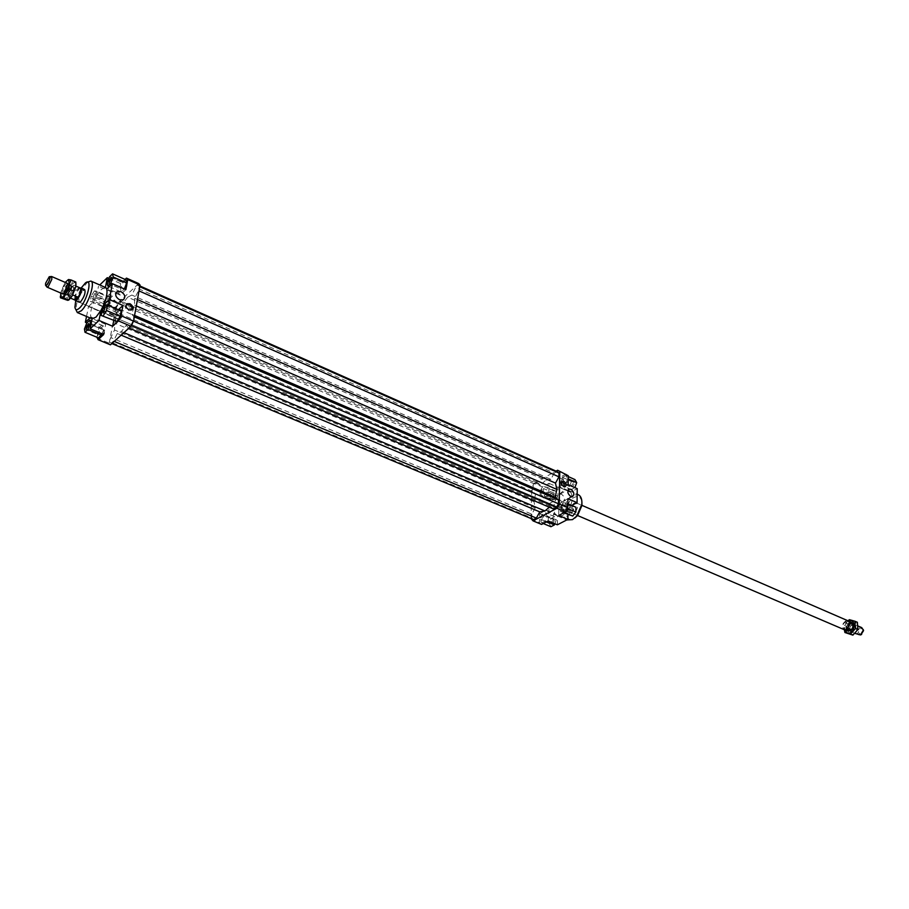 <?xml version="1.0" encoding="UTF-8"?>
<svg xmlns="http://www.w3.org/2000/svg" width="909" height="909" viewBox="0 0 909 909"><rect width="100%" height="100%" fill="white"/><g stroke="black" fill="none" stroke-linecap="round" stroke-linejoin="round"><path stroke-width="0.68" stroke-dasharray="4.54 3.41" d="M850.744 623.688L852.642 623.688L854.199 626.176L851.358 631.051L849.472 631.051L847.904 628.539L850.744 623.688M861.743 627.63L859.846 627.63L857.017 632.459L858.596 634.959M849.301 623.494L850.972 623.494C853.051 625.653 852.676 627.812 849.835 629.971L848.188 629.971C846.097 627.812 846.472 625.653 849.301 623.494M853.642 626.244L851.142 630.528L849.483 630.528L848.097 628.324L850.597 624.051L852.267 624.051L853.642 626.244M846.813 629.619L844.631 629.63C841.916 626.812 842.404 623.983 846.109 621.154L848.29 621.142L849.779 622.745M851.051 622.37L848.461 621.245L844.881 622.597L847.483 623.722L851.051 622.37M848.199 620.892L846.461 622.324L844.347 629.721C841.495 626.778 842.007 623.824 845.859 620.87L848.142 620.858M80.333 288.017L78.81 288.71C75.822 292.618 74.47 296.289 74.754 299.709L75.129 300.118C74.788 296.584 76.197 292.755 79.322 288.676L80.333 287.971M69.527 286.062L70.686 285.528L70.936 287.926L68.47 293.527L66.687 294.811L66.437 292.403L69.527 286.062M72.197 287.21L73.356 286.676C74.106 288.812 73.152 291.732 70.504 295.425L69.357 295.959C68.595 293.834 69.55 290.914 72.197 287.21M46.745 286.812L46.802 284.392L51.177 276.518M67.346 294.686L70.868 287.46L70.595 284.733L69.277 285.346L65.766 292.539L66.039 295.289L67.346 294.686M79.072 287.517L76.163 290.391L79.072 287.517L73.97 285.256C75.004 286.755 74.288 289.857 71.834 294.55L72.743 294.936M860.982 634.721L858.335 632.584C859.153 628.71 860.778 627.687 863.22 629.539M848.461 621.245L844.881 622.597M845.484 629.96L849.063 628.619M847.449 630.812C845.461 628.96 845.472 626.596 847.483 623.722M70.675 298.175L68.936 297.425L71.834 294.55M73.765 285.21L70.857 288.096L76.163 290.391M68.936 297.425L68.743 297.379C67.709 295.879 68.414 292.778 70.857 288.096M577.579 515.517L79.253 302.197C78.185 299.288 79.458 295.323 83.083 290.312M574.079 503.086C570.17 506.722 569.432 510.051 571.841 513.062L573.965 512.858C577.874 509.233 578.624 505.904 576.226 502.882L574.079 503.086M111.534 307.253L115.295 307.276C117.84 304.606 117.102 301.913 113.068 299.175L109.273 299.141C106.739 301.822 107.489 304.526 111.534 307.253M561.467 501.416L563.182 501.541C565.353 499.325 564.83 496.905 561.592 494.269L559.864 494.144C557.694 496.359 558.228 498.791 561.467 501.416M126.396 304.458C124.488 306.469 125.044 308.503 128.078 310.56L131.669 309.855M561.989 481.668L561.66 481.747C560.046 483.406 560.455 485.224 562.887 487.19L564.807 486.86M119.636 319.343L121.408 315.764L121.204 314.366L120.511 314.65L118.943 319.627L119.636 319.343M127.01 285.54L126.817 284.199L124.351 288.051L124.544 289.392L125.658 288.63L127.01 285.54L127.226 287.471L125.658 288.63M92.866 298.493L94.434 293.641L92.866 298.493M109.125 300.584L107.592 305.413L110 301.549L109.796 300.3L109.125 300.584M101.683 333.944L101.876 335.353L102.967 334.592L104.08 330.172L101.683 333.944M572.806 509.199L571.863 513.437L572.761 513.346L573.715 509.12L572.806 509.199M562.216 504.654L561.262 508.904L562.16 508.813L563.125 504.552L562.216 504.654M571.568 485.417L572.17 486.713L574.658 483.758L574.056 482.463L571.568 485.417M561.08 480.793L561.682 482.088L564.171 479.111L563.569 477.804L561.08 480.793M553.217 497.28L554.172 493.155L553.297 493.246L552.342 497.371L553.217 497.28M542.753 492.758L543.73 488.622L542.855 488.712L541.889 492.86L542.753 492.758M554.263 520.902L553.649 519.562L551.229 522.482L551.854 523.834L554.263 520.902M543.707 516.46L543.093 515.119L540.673 518.062L541.287 519.414L543.707 516.46M92.059 318.798L90.82 317.105C90.071 313.537 91.093 308.299 93.911 301.39L96.593 295.936L101.456 289.289L105.41 287.449L106.251 288.073M88.025 281.892L86.866 282.915C80.003 291.425 76.367 300.424 75.958 309.912M75.708 300.674L81.151 288.062M566.057 474.009L559.342 477.679L568.409 481.69L568.284 490.315L563.103 490.974L557.887 495.882L555.49 500.268C553.286 505.972 553.206 510.585 555.229 514.108L557.535 516.039L562.716 515.494L568 510.574L570.443 506.131C572.67 500.314 572.727 495.666 570.625 492.189L568.284 490.315L570.466 492.28L577.238 488.667M567.227 520.141C560.035 517.732 564.205 499.223 572.784 495.2L578.215 494.666M581.896 501.654C580.806 497.041 578.215 495.621 574.147 497.416C563.978 502.268 563.614 524.323 573.897 518.584L574.84 518.028M559.342 477.679L559.194 486.542L561.364 488.292L568.125 484.645M565.875 475.521L562.307 477.464L560.467 482.509L562.182 485.622L565.75 483.69L567.602 478.623L565.875 475.521L568.239 476.577M567.92 498.677L561.126 502.268L558.853 506.427L558.694 515.483M566.693 508.097L566.773 503.291L563.682 502.541L560.535 506.574L560.455 511.369L563.535 512.142L566.693 508.097L567.421 508.415M118.397 309.708L114.591 316.025L113.693 320.797M117.136 310.878L104.899 305.606M103.615 305.06L101.081 310.23M102.092 310.662L114.591 316.025M96.865 338.034L109.205 343.182L110.444 344.841M97.013 337.296L98.82 327.922L86.889 322.9L100.32 328.626L97.933 334.637L98.524 337.921M86.525 316.457L88.48 306.594L101.831 312.31L103.751 302.402L106.217 297.391L118.352 302.663L115.886 307.64L103.751 302.402M115.886 307.64L109.205 343.182M103.728 334.489L105.671 324.297L104.433 322.695L98.82 327.922M102.058 333.785L103.899 329.126L103.296 325.854L100.32 328.626M138.713 283.574L118.352 302.663M127.703 297.175L131.839 295.05L135.611 287.426L138.054 285.142L139.247 286.46L138.486 290.664L134.68 298.334L134.475 305.117L131.805 314.219L133.793 316.616L133.021 320.911L130.748 325.49L128.283 327.729L126.317 325.274L121.374 331.546L117.261 333.512L113.489 341.114L111.103 343.272L110 341.807L110.807 337.569L114.545 330.001L114.829 323.218L117.477 314.287L115.613 311.957L116.386 307.81L118.579 303.379L120.942 301.163L122.84 303.447L127.703 297.175L545.65 480.361L540.412 485.076L537.264 482.486L534.515 484.008L532.526 487.644L532.435 491.349L535.56 493.973L534.003 501.7L535.208 507.972L114.545 330.001M106.217 297.391L111.818 292.039L98.502 286.21L99.774 284.971M108.91 278.381L120.681 283.597L125.067 279.415M101.831 312.31L107.432 307.026L109.932 301.981L111.818 292.039M104.592 301.788L103.581 307.037L105.637 307.242L108.728 302.163L109.728 296.902L107.66 296.732L104.592 301.788L91.298 296.039L90.252 301.299L103.581 307.037M120.681 283.597L118.806 293.584L120.09 295.095L125.885 289.63M118.806 293.584L116.295 292.482M116.25 292.459L107.296 288.528M120.09 295.095L106.603 289.198L105.364 287.687M107.432 307.026L94.047 301.265L96.547 296.175L109.932 301.981M88.48 306.594L94.047 301.265M96.547 296.175L98.502 286.21M105.671 324.297L92.15 318.57L90.957 316.98L104.433 322.695M90.957 316.98L89.968 317.911M558.853 506.427L568 510.358L567.943 514.562M571.761 505.449L570.284 506.222L568 510.358M570.284 506.222L561.126 502.268M542.434 486.929L540.219 491.008L531.799 487.372L534.026 483.281L542.434 486.929L549.002 483.338L548.809 492.167L546.57 496.269L540.003 499.814L549.07 503.688L548.786 517.494L539.673 513.653L539.457 522.595L541.559 524.425M540.219 491.008L540.003 499.814M530.947 519.05L539.457 522.595M530.958 518.471L531.799 487.372M541.253 490.644L541.15 495.303L544.093 496.019L547.173 492.042L547.275 487.372L544.309 486.69L541.253 490.644L550.297 494.553L553.354 490.621L556.319 491.314L556.24 495.973L553.172 499.916L550.206 499.2L550.297 494.553M548.207 520.959L548.4 511.949L546.264 510.154L539.673 513.653M541.753 522.902L545.264 521.062L547.116 516.005L545.445 512.812L541.946 514.664L540.105 519.698L541.753 522.902L543.275 523.527M561.364 488.292L570.466 492.28M568.284 490.53L559.194 486.542M548.809 492.167L557.887 496.098L558.046 487.304L549.002 483.338M549.07 503.688L555.649 500.177L557.887 496.098M555.649 500.177L546.57 496.269M546.264 510.154L555.388 514.028L548.786 517.494M557.376 524.8L557.535 515.823L555.388 514.028M557.535 515.823L548.4 511.949M121.158 310.901L118.999 310.673L115.829 315.855L114.807 321.275M546.786 521.698L545.264 521.062M550.911 526.72L549.241 523.516L551.07 518.516L554.581 516.676L556.263 519.868L554.854 523.743M556.263 519.868L547.116 516.005M554.581 516.676L545.445 512.812M551.07 518.516L541.946 514.664M549.241 523.516L540.105 519.698M550.206 499.2L541.15 495.303M553.172 499.916L544.093 496.019M556.24 495.973L547.173 492.042M556.319 491.314L547.275 487.372M553.354 490.621L544.309 486.69M574.886 487.622L571.272 489.61L569.545 486.508L571.386 481.486L574.954 479.566M571.386 481.486L562.307 477.464M569.545 486.508L560.467 482.509M571.272 489.61L562.182 485.622M574.852 487.701L565.75 483.69M568.205 478.895L567.602 478.623M568.409 481.69L558.046 487.304M567.852 503.756L566.773 503.291M569.636 515.289L569.693 510.506L572.84 506.495L575.942 507.256M572.84 506.495L563.682 502.541M569.693 510.506L560.535 506.574M563.819 512.801L560.455 511.369M564.387 512.506L563.535 512.142M91.139 323.74L103.899 329.126M91.684 320.945L103.296 325.854M84.446 328.99L97.933 334.637M90.252 301.299L105.637 307.242M92.275 301.493L95.354 296.379L108.728 302.163M95.354 296.379L96.399 291.096L109.728 296.902M96.399 291.096L94.366 290.948L107.66 296.732M94.366 290.948L91.298 296.039M126.01 279.836L122.954 282.756L120.567 288.778L121.227 291.937L124.328 288.948M109.535 276.802L122.954 282.756M107.137 282.869L120.567 288.778M109.239 286.665L121.227 291.937M112.284 283.744L124.294 289.039M105.387 304.81L118.999 310.673M102.217 310.014L115.829 315.855M137.441 299.55L134.68 298.334M136.293 305.913L134.475 305.117M139.895 285.96L138.054 285.142M557.069 471.555L554.251 473.112L135.611 287.426M554.251 473.112L550.843 479.35L131.839 295.05M550.843 479.35L545.65 480.361M121.374 331.546L123.942 332.637M121.158 335.16L117.261 333.512M534.003 501.7L114.829 323.218M535.208 507.972L531.822 514.176L110.807 337.569M531.822 514.176L531.72 517.948L110 341.807M531.72 517.948L533.583 519.573M111.841 343.579L111.103 343.272M113.489 341.114L114.227 341.42M534.026 483.281L556.058 471.101M549.275 507.188L550.286 506.279L553.558 509.017M540.412 485.076L122.84 303.447M537.264 482.486L127.078 303.833M127.033 303.811L120.942 301.163M534.515 484.008L118.579 303.379M532.526 487.644L116.386 307.81M532.435 491.349L115.613 311.957M535.56 493.973L117.477 314.287M129.021 328.035L128.283 327.729M550.286 506.279L126.317 325.274M134.577 315.412L131.805 314.219M72.425 281.835L70.595 286.619L72.981 283.403L74.936 282.29L67.664 279.767L68.539 279.506M72.356 286.426L68.539 296.141L70.334 296.22C74.14 290.38 75.004 286.949 72.925 285.949L72.356 286.426M69.425 294.948L68.289 295.47L67.925 294.88L71.118 286.778L72.266 286.244C73.015 288.358 72.061 291.266 69.425 294.948M65.016 293.05L63.891 293.584C63.153 291.471 64.096 288.562 66.732 284.869L67.868 284.335L68.255 285.074L65.016 293.05M66.743 283.063L65.959 283.653C63.312 287.119 62.051 290.448 62.187 293.63M65.164 282.381L60.608 292.959M67.164 290.698L67.016 295.607L70.595 286.619L67.164 290.698L62.391 288.653L64.221 283.858L67.63 279.79M68.868 299.97L67.755 300.345L67.016 295.607L65.255 299.845M75.845 282.051L74.936 282.29L75.97 283.778M60.358 296.232L60.63 292.868L62.391 288.653M857.357 622.279L854.903 621.654L858.051 626.051L855.824 632.494L853.21 634.334L850.46 634.482L847.347 630.062L849.563 623.676L852.165 621.836L854.903 621.654L851.688 620.699L846.654 626.301L847.245 633.505M852.358 624.21C848.336 628.369 848.551 630.937 853.006 631.937C857.039 627.755 856.835 625.187 852.358 624.21M852.426 631.062L850.779 631.062C848.711 628.926 849.074 626.778 851.892 624.631L853.551 624.631C855.619 626.778 855.244 628.926 852.426 631.062M850.29 630.142L848.642 630.142C846.574 628.005 846.949 625.858 849.756 623.71L851.426 623.71C853.483 625.858 853.108 628.005 850.29 630.142M850.881 630.028C853.869 625.642 853.324 623.256 849.256 622.87C845.506 626.187 845.37 628.835 848.87 630.789M848.006 620.802L844.336 625.301L844.393 629.744M849.37 619.688L851.688 620.699M844.336 625.301L846.654 626.301M852.642 623.688L858.051 626.028M850.972 623.494L852.267 624.051M848.29 621.142L849.006 621.449M576.226 502.882L581.942 505.359M70.686 285.528L73.356 286.676M67.709 283.483L70.595 284.733M73.97 285.256L75.867 286.074M68.743 297.379L70.652 298.197M63.153 294.05L66.039 295.289M66.687 294.811L69.357 295.959M844.631 629.63L845.347 629.937M848.188 629.971L849.483 630.528M849.472 631.051L854.949 633.391M79.253 302.197L571.841 513.062M123.272 299.811L115.295 307.276M572.511 496.598L563.182 501.541M131.657 309.855L130.851 310.594M565.125 486.792L564.194 487.292M105.478 307.594L121.204 314.366M111.307 277.325L126.817 284.199M92.218 298.777L107.592 305.413M108.637 304.697L110.216 303.515L110 301.549M86.287 328.819L101.876 335.353M104.285 331.467L104.524 333.41L102.967 334.592M571.863 513.437L561.262 508.904M572.17 486.713L561.682 482.088M554.172 493.155L543.73 488.622M553.649 519.562L543.093 515.119M74.924 307.276L75.708 309.287M568.511 490.406L577.17 494.212M557.478 516.017L566.761 519.948M85.401 282.96L87.412 282.142M551.854 523.834L541.287 519.414M552.342 497.371L541.889 492.86M574.056 482.463L563.569 477.804M573.715 509.12L563.125 504.552M104.08 330.172L88.503 323.604M109.796 300.3L94.434 293.641M124.544 289.392L109.023 282.54M120.09 318.809L121.636 317.661L121.408 315.764M118.943 319.627L103.206 312.889M561.66 481.747L562.591 481.236M559.864 494.144L569.159 489.156M109.273 299.141L116.125 292.641M68.539 296.141L67.925 294.88M68.289 295.47L63.891 293.584M68.255 285.074L67.789 283.892M64.687 293.346L63.516 293.823M67.868 284.335L72.266 286.244M71.595 286.38L72.925 285.949M850.779 631.062L848.642 630.142M851.426 623.71L853.551 624.631"/><path stroke-width="1.36" d="M854.949 633.391L860.471 634.959L863.311 630.119L861.743 627.63L858.051 626.028M849.779 622.745L846.813 629.619M847.313 629.846L849.063 628.619L851.665 629.744L848.086 631.085L845.484 629.96L847.313 629.846M851.051 622.37L851.403 622.495C853.687 624.222 853.778 626.642 851.665 629.744M581.942 505.359L848.142 620.858L849.892 623.142L847.188 629.426L844.325 629.71L844.916 632.505L852.892 635.13L857.971 629.505L857.357 622.279L855.028 621.267L854.937 624.71L851.801 620.302L848.199 620.892M80.242 287.983L80.912 287.96C81.958 290.869 80.674 294.846 77.038 299.868L75.47 300.572L75.083 300.14L76.629 299.436C80.106 294.618 81.344 290.812 80.333 288.017L75.867 286.074M49.518 276.7L51.62 276.506L51.847 279.233L48.302 286.517L47.029 287.142L45.734 285.483M72.743 294.936L77.174 296.845L76.026 299.175L74.254 299.709L70.675 298.175M863.22 629.539L863.539 630.653L860.982 634.721M49.779 278.983L49.234 276.734L45.609 283.256L45.564 285.256C46.904 285.665 48.313 283.574 49.779 278.983M848.086 631.085L847.449 630.812M77.174 296.845L74.254 299.709M83.083 290.312L84.685 289.596C85.741 292.505 84.457 296.47 80.833 301.493L79.253 302.197L75.47 300.572M121.022 291.653C125.078 294.425 125.828 297.141 123.272 299.811L119.499 299.765C115.443 297.016 114.682 294.289 117.216 291.607L121.022 291.653M570.886 489.292C574.136 491.951 574.67 494.382 572.511 496.598L570.795 496.462C567.546 493.814 567 491.383 569.159 489.156L570.886 489.292M129.998 303.742C133.032 305.81 133.589 307.856 131.657 309.855L128.885 309.821C125.851 307.753 125.294 305.708 127.215 303.708L129.998 303.742M131.669 309.855C132.487 307.742 131.669 305.947 129.192 304.492L126.396 304.458L127.215 303.708M563.91 481.338C566.341 483.315 566.739 485.133 565.125 486.792L563.819 486.69C561.398 484.713 560.989 482.895 562.591 481.236L563.91 481.338M564.807 486.86L562.978 481.85L561.989 481.668M104.796 307.89L103.206 312.889L104.796 307.89M108.853 281.211L111.307 277.325L111.477 278.665L109.023 282.54L108.853 281.211M88.684 325.002L86.287 328.819L86.116 327.422L88.503 323.604L88.684 325.002M105.41 287.449L106.739 289.062C107.569 292.562 106.546 297.834 103.683 304.901L100.956 310.446L96.024 317.116L92.104 318.809L77.333 312.56L81.253 310.833C88.355 304.515 95.559 282.21 90.9 281.086L87.412 282.142M81.151 288.062L85.401 282.96C93.036 276.654 87.4 300.913 79.503 308.049C76.901 310.412 75.379 310.151 74.924 307.276L75.708 300.674M75.708 309.287L77.333 312.56M577.17 494.212L578.215 494.666C581.044 496.132 582.237 499.371 581.794 504.393L576.76 516.062L572.488 519.641L566.761 519.948M574.84 518.028L577.601 515.494L581.953 505.393L581.896 501.654M568.25 475.725L557.615 470.248L568.25 475.725L568.125 484.645L577.238 488.667L577.079 502.654L571.761 505.449M559.785 471.953L559.24 504.063L556.933 508.267L565.489 511.926L567.795 507.745L559.24 504.063M567.795 507.745L567.92 498.677L577.079 502.654M556.933 508.267L533.038 520.88L541.559 524.425L548.207 520.959L557.376 524.8L567.875 519.38L558.694 515.483L565.489 511.926M104.899 305.606L103.615 305.06M101.081 310.23L102.092 310.662M103.683 304.901L109.319 299.55L122.954 305.469L118.397 309.708M122.954 305.469L121.045 315.73L118.477 320.911L130.998 326.251L110.444 344.841L98.07 339.682L97.013 337.296M86.844 322.945L84.446 328.99L84.992 332.274L87.957 329.501L90.366 323.411L89.798 320.15L86.844 322.945L85.378 322.263L86.525 316.457M92.104 318.809L90.139 328.785L103.728 334.489L98.07 339.682M84.992 332.274L98.524 337.921L102.058 333.785M140.054 285.062L138.713 283.574L126.442 278.109L127.749 279.586L140.054 285.062L133.555 321.104L121.045 315.73M130.998 326.251L133.555 321.104M127.749 279.586L125.885 289.63L112.364 283.665L109.319 299.55M99.774 284.971L107.296 277.677L108.91 278.381M125.067 279.415L126.442 278.109M107.296 288.528L106.251 288.073M105.41 287.437L107.296 277.677M533.038 520.88L530.958 518.471M113.693 320.797L112.671 326.263L99.013 320.468L90.139 328.785M118.477 320.911L112.671 326.263M120.158 316.343L121.158 310.901L107.512 305.015L105.387 304.81L102.217 310.014L101.172 315.457L116.966 321.536L120.158 316.343L106.467 310.469L107.512 305.015M554.854 523.743L554.422 524.902L550.911 526.72L543.275 523.527M554.422 524.902L546.786 521.698M574.886 487.622L576.692 482.656L574.954 479.566L568.239 476.577M576.692 482.656L568.205 478.895M567.852 503.756L575.942 507.256L575.886 512.04L567.421 508.415M575.886 512.04L572.727 516.062L563.819 512.801M572.727 516.062L564.387 512.506M567.943 514.562L567.875 519.38M87.957 329.501L101.513 335.171M90.366 323.411L91.139 323.74M89.798 320.15L91.684 320.945M85.378 322.263L89.968 317.911M107.762 286.017L110.796 283.085L113.216 276.995L112.568 273.859L109.535 276.802L107.137 282.869L107.762 286.017L109.239 286.665M112.568 273.859L126.01 279.836L126.692 282.972L124.328 288.948M110.796 283.085L112.284 283.744M113.216 276.995L126.692 282.972M112.364 283.665L106.739 289.062M101.172 315.457L116.966 321.536M103.285 315.696L106.467 310.469M99.013 320.468L100.956 310.446M129.021 328.035L553.558 509.017L556.41 507.506L558.467 503.768L558.535 499.95L555.24 497.246L556.797 489.383L555.501 483.099L137.441 299.55M556.797 489.383L136.293 305.913M555.501 483.099L558.933 476.827L138.997 290.891M558.933 476.827L559.001 473.078L139.759 286.699M559.001 473.078L557.069 471.555L139.895 285.96M111.841 343.579L533.583 519.573L536.367 518.096L539.764 511.869L544.968 510.994L549.275 507.188M123.942 332.637L544.968 510.994M539.764 511.869L121.158 335.16M114.227 341.42L536.367 518.096M556.058 471.101L557.615 470.248M556.41 507.506L131.26 325.717M558.467 503.768L133.532 321.138M558.535 499.95L134.327 316.843M555.24 497.246L134.577 315.412M60.608 292.959L61.335 297.607L63.278 296.527L65.675 293.289L69.289 284.199L68.539 279.506L65.164 282.381M68.539 279.506L71.061 279.961L69.289 284.199L69.152 289.164L65.675 293.289L63.835 298.107L60.471 297.8L60.358 296.232M60.471 297.8L67.755 300.345L72.106 296.05L68.868 299.97M62.187 293.63L63.914 293.471L67.789 283.892L66.743 283.063M72.106 296.05L75.72 286.983L72.106 296.05M75.97 283.778L75.72 286.983L75.845 282.051L71.061 279.961M63.835 298.107L68.641 300.163M69.152 289.164L73.959 291.232M848.006 620.802L849.37 619.688L855.028 621.267M852.71 631.153L850.563 634.141L847.336 633.153L850.085 632.994L852.71 631.153L854.937 624.71L855.642 628.505L852.71 631.153M848.87 630.789L850.881 630.028M844.393 629.744L847.336 633.153L844.916 632.505M850.563 634.141L852.892 635.13M855.642 628.505L857.971 629.505M849.006 621.449L851.403 622.495M80.912 287.96L84.685 289.596M51.62 276.506L67.709 283.483M863.47 630.21L863.232 629.585M861.641 634.437L861.028 634.698M70.652 298.197L75.027 300.072M47.029 287.142L63.153 294.05M577.579 515.517L844.325 629.71M845.347 629.937L847.756 630.971M105.546 287.505L90.9 281.086M581.953 505.393L581.794 504.393M577.601 515.494L576.76 516.062M116.125 292.641L117.216 291.607"/></g></svg>
